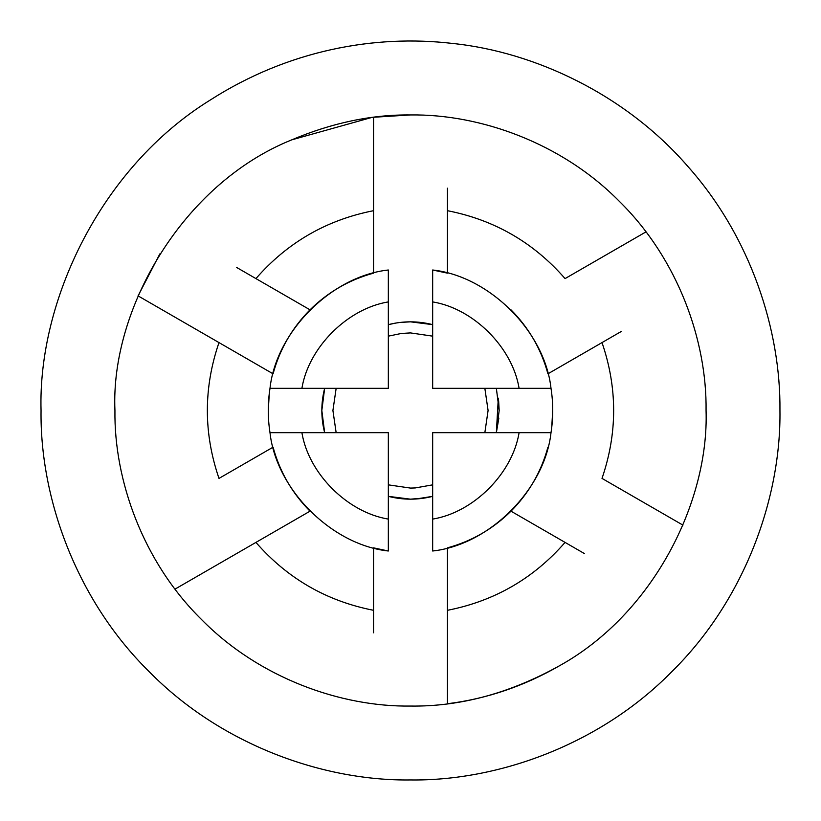<?xml version="1.0" encoding="UTF-8"?>
<svg xmlns="http://www.w3.org/2000/svg" width="821" height="821" viewBox="0 0 821 821"><rect width="100%" height="100%" fill="white"/><g stroke="black" fill="none" stroke-linecap="round" stroke-linejoin="round"><path stroke-width="1.23" d="M496.356 388.333L499.168 410.5L496.356 432.667L498.84 418.115M425.288 497.926L410.5 499.168L388.333 496.356C403.111 500.102 417.889 500.102 432.667 496.356L415.908 499.004L410.5 499.168L388.333 496.356L410.5 499.168M400.032 322.448L410.5 321.832L432.667 324.644C417.889 320.898 403.111 320.898 388.333 324.644L396.122 323.002M394.367 323.31L395.743 323.074M323.002 424.878L321.832 410.5L324.644 432.667L323.074 425.257M324.644 432.667L321.832 410.5L324.644 388.333C320.898 403.111 320.898 417.889 324.644 432.667M388.333 336.148L401.346 333.459L410.5 332.916L432.667 336.148M484.852 388.333L488.085 410.5L484.852 432.667M432.667 484.852L415.241 487.941L410.5 488.085L388.333 484.852M336.148 432.667L332.916 410.5L336.148 388.333M498.306 398.154L496.356 432.667M499.168 410.5L498.634 400.74M410.5 321.832L400.771 322.366M452.32 43.421C535.466 51.949 626.361 95.195 688.152 166.776C751.061 237.495 780.781 330.627 779.95 410.5C781.14 497.136 745.222 599.525 671.742 671.742C599.525 745.222 497.136 781.14 410.5 779.95C323.864 781.14 221.475 745.222 149.258 671.742C75.778 599.525 39.86 497.136 41.05 410.5C37.889 301.399 100.408 167.895 210.32 99.988C287.945 50.235 374.633 34.338 452.32 43.421M559.706 665.636C509.985 693.273 460.242 706.748 410.5 706.06C341.197 707.014 259.282 678.279 201.504 619.496C142.721 561.718 113.986 479.803 114.94 410.5C110.425 309.045 182.58 183.709 291.753 139.847C332.074 122.832 371.656 114.53 410.5 114.94C479.803 113.986 561.718 142.721 619.496 201.504C678.279 259.282 707.014 341.197 706.06 410.5C709.057 501.559 653.578 613.482 559.706 665.636C524.106 686.161 486.679 698.866 447.445 703.741L447.445 547.853L447.445 703.741M410.5 114.94L373.576 117.259L373.555 273.147L373.555 117.259M291.753 139.847L371.605 117.506M159.828 253.925L138.072 295.878L273.075 373.822L138.072 295.878M273.075 447.178L218.991 478.407C203.475 433.139 203.475 387.861 218.991 342.593C203.475 387.861 203.475 433.139 218.991 478.407L273.075 447.178C279.766 471.757 292.081 493.093 310.02 511.175L175.017 589.119L310.02 511.175M268.262 410.9L269.278 393.495M373.555 610.311C326.594 601.105 287.381 578.477 255.936 542.404C287.381 578.477 326.594 601.105 373.555 610.311M565.064 542.404C533.619 578.477 494.406 601.105 447.445 610.311C494.406 601.105 533.619 578.477 565.064 542.404M584.552 553.652L510.98 511.175C493 528.94 471.829 541.172 447.445 547.853M602.009 342.593C617.525 387.861 617.525 433.139 602.009 478.407L682.928 525.122L602.009 478.407C617.525 433.139 617.525 387.861 602.009 342.593M552.738 410.1L551.722 427.505M236.448 267.348L310.02 309.825C328 292.06 349.171 279.828 373.555 273.147M255.936 278.596C287.381 242.523 326.594 219.895 373.555 210.689C326.594 219.895 287.381 242.523 255.936 278.596M447.445 210.689C494.406 219.895 533.619 242.523 565.064 278.596L645.983 231.881L565.064 278.596C533.619 242.523 494.406 219.895 447.445 210.689M621.497 331.335L547.925 373.822C541.234 349.243 528.919 327.907 510.98 309.825M510.98 511.175C528.919 493.093 541.234 471.757 547.925 447.178M310.02 309.825C292.081 327.907 279.766 349.243 273.075 373.822M519.098 388.333L432.667 388.333L432.667 301.902C473.522 308.552 512.448 347.478 519.098 388.333L551.004 388.333C553.313 403.111 553.313 417.889 551.004 432.667L432.667 432.667L432.667 551.004L435.664 550.491M373.555 632.817L373.555 547.853L388.333 551.004L388.333 432.667L269.996 432.667C267.687 417.889 267.687 403.111 269.996 388.333L301.902 388.333C308.552 347.478 347.478 308.552 388.333 301.902L388.333 269.996L385.336 270.509M388.333 301.902L388.333 388.333L301.902 388.333M447.445 188.183L447.445 273.147L432.667 269.996L432.667 301.902M269.996 388.333C276.092 331.674 331.674 276.092 388.333 269.996M432.667 269.996C489.326 276.092 544.908 331.674 551.004 388.333M388.333 519.098C347.478 512.448 308.552 473.522 301.902 432.667M388.333 551.004C331.674 544.908 276.092 489.326 269.996 432.667M551.004 432.667C544.908 489.326 489.326 544.908 432.667 551.004M519.098 432.667C512.448 473.522 473.522 512.448 432.667 519.098"/></g></svg>
